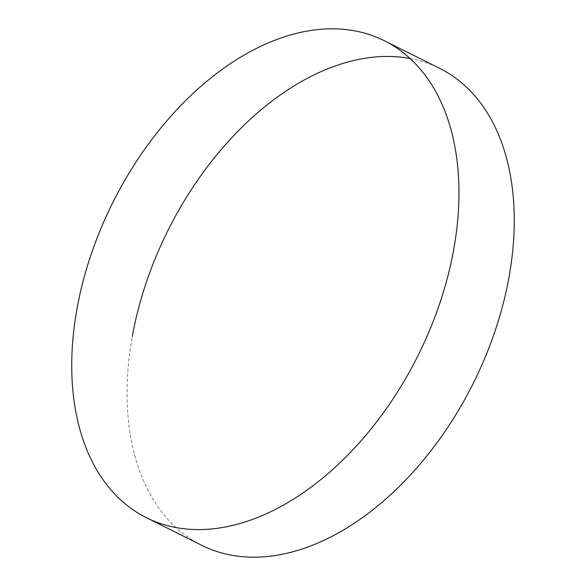 <?xml version="1.0" encoding="UTF-8"?>
<svg xmlns="http://www.w3.org/2000/svg" width="586" height="586" viewBox="0 0 586 586"><rect width="100%" height="100%" fill="white"/><g stroke="black" fill="none" stroke-linecap="round" stroke-linejoin="round"><path stroke-width="0.44" stroke-dasharray="2.93 2.2" d="M410.046 58.483A266.505 170.694 116.5 0 1 439.661 68.342M201.643 545.258A266.505 170.694 116.5 0 1 132.268 336.635"/><path stroke-width="0.88" d="M76.964 309.034A266.505 170.694 116.5 0 1 384.357 40.742A266.505 170.694 116.5 0 1 453.732 249.365A266.505 170.694 116.5 0 1 146.339 517.658A266.505 170.694 116.5 0 1 76.964 309.034M132.268 336.635A266.505 170.694 116.5 0 1 410.046 58.483M384.357 40.742L439.661 68.342A266.505 170.694 116.5 0 1 509.036 276.966A266.505 170.694 116.5 0 1 201.643 545.258L146.339 517.658"/></g></svg>
